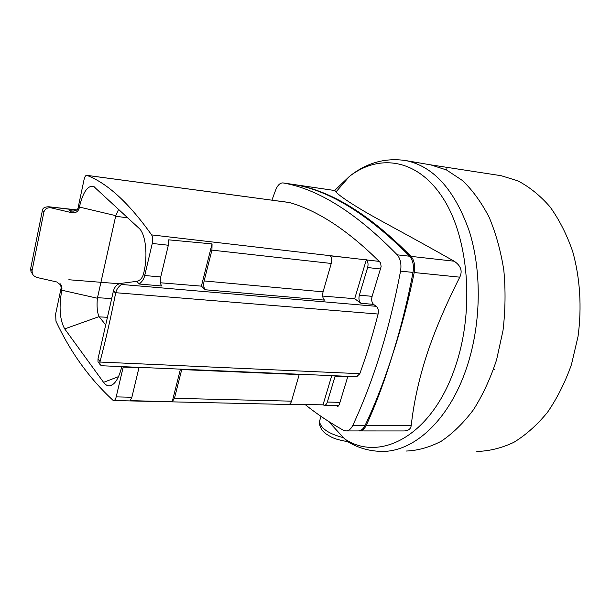 <?xml version="1.0" encoding="UTF-8"?>
<svg xmlns="http://www.w3.org/2000/svg" width="611" height="611" viewBox="0 0 611 611"><rect width="100%" height="100%" fill="white"/><g stroke="black" fill="none" stroke-linecap="round" stroke-linejoin="round"><path stroke-width="0.92" d="M429.839 164.718L501.173 175.708L517.792 180.825C529.416 186.874 540.177 195.566 550.06 206.892C559.225 219.647 566.748 234.456 572.637 251.32C580.068 277.738 581.993 307.356 578.021 336.554L571.43 364.652C565.114 382.425 557.133 398.311 547.487 412.333C537.1 424.973 525.872 434.986 513.79 442.364C501.478 448.138 489.151 451.162 476.817 451.437M501.173 175.708L498.912 175.357M430.694 164.863L446.488 169.95L462.542 180.589C472.624 190.281 481.491 202.508 489.144 217.272C495.895 233.318 500.791 250.984 503.831 270.291C505.679 290.172 505.404 310.258 503.006 330.559L496.598 359.803C490.503 378.324 482.827 394.92 473.578 409.576C463.642 422.82 452.911 433.344 441.386 441.15C429.655 447.29 417.939 450.59 406.223 451.04M320.378 418.428L319.477 421.43C320.714 428.426 328.695 433.841 343.428 437.675L347.415 441.448M320.989 416.366L319.477 421.43C318.988 421.964 319.293 429.136 326.106 433.932C331.849 437.476 333.675 439.065 347.873 441.722M359.772 430.931L403.688 430.946C408.171 430.954 410.684 429.143 411.226 425.508C413.708 402.97 418.81 379.66 426.516 355.571C434.375 331.597 445.457 305.462 459.77 277.173C462.718 271.04 460.854 265.716 454.187 261.21C402.053 231.737 381.654 221.541 363.614 210.948C347.88 201.577 338.693 195.222 336.035 191.907L334.874 190.54L294.937 184.705M343.428 437.675L328.497 421.361M358.909 430.9L359.337 430.931C362.025 431.091 364.339 429.22 366.287 425.34C376.17 403.588 385.006 379.782 392.781 353.914C401.328 328.038 408.469 300.91 414.197 272.529C415.381 265.648 414.304 260.255 410.966 256.368C370.067 214.896 331.628 191.029 295.655 184.782M294.166 184.56L294.449 184.606C330.177 190.853 368.563 214.721 409.622 256.223C412.937 260.141 414.075 265.533 413.021 272.407C401.977 330.062 386.015 381.043 365.126 425.34C363.262 429.082 360.902 430.946 358.031 430.931L346.254 430.931M305.149 404.551C316.849 414.006 329.589 422.56 343.359 430.213L345.818 430.931C348.66 430.938 351.004 429.059 352.853 425.287C373.611 380.653 389.513 329.268 400.549 271.139C401.603 264.212 400.488 258.774 397.203 254.833C356.557 213.102 318.568 189.143 283.244 182.956L283.107 182.933C280.159 182.72 277.684 185.057 275.698 189.922L271.91 200.194M336.157 405.551L338.227 406.162M347.865 376.33L339.25 404.696L337.669 406.3L337.188 406.147M287.529 202.249L289.492 202.531C317.812 210.612 347.697 230.232 379.148 261.386L380.584 262.86L381.127 266.633L372.091 296.419C371.244 300.001 371.771 302.682 373.672 304.477L376.353 306.416C378.178 308.097 378.759 310.663 378.079 314.13C372.733 335.057 366.631 354.945 359.772 373.81L356.465 376.819L355.839 376.674M335.218 375.788L327.343 402.046C326.641 404.184 325.587 405.269 324.204 405.284L323.02 404.841L289.393 404.291M60.374 283.886L61.199 287.728L55.647 313.978L55.96 321.203C70.395 352.157 89.366 378.484 112.89 400.19L113.638 400.541C114.723 400.518 115.578 399.296 116.197 396.883L123.201 367.074L138.957 367.746L131.877 397.265L116.197 396.883M105.711 324.907L99.035 316.635C97.202 312.404 96.653 306.264 97.386 298.229L115.777 215.668L79.392 207.06L79.094 208.481C77.903 211.941 75.321 213.315 71.342 212.605L51.622 207.961C47.612 207.244 45.031 208.626 43.877 212.086L32.055 270.65L32.314 273.445C33.025 275.416 34.728 276.798 37.424 277.585L56.785 281.969L61.719 285.795L61.78 290.202C58.809 307.127 59.786 320.019 64.713 328.894L103.564 382.341C105.566 385.06 107.78 386.198 110.209 385.747C115.036 384.388 118.855 378.171 121.665 367.096L121.78 366.615M32.597 274.072L30.993 271.666L30.626 268.741L42.487 209.985C42.938 207.839 45.092 206.778 48.949 206.785L76.451 210.092M277.524 200.958L289.492 202.531M379.148 261.386L151.62 234.899C128.883 202.951 107.299 183.109 86.877 175.38L278.158 201.011M366.554 259.919C368.066 261.798 368.425 264.334 367.631 267.534L359.36 295.166L372.122 296.335M322.707 296.083L354.693 298.703L360.91 303.277C358.985 301.506 358.474 298.802 359.36 295.166M139.224 284.023L161.77 285.986C160.258 284.054 159.914 281.052 160.731 276.974L168.338 245.248L152.269 243.453L144.731 275.508C144.043 278.799 142.21 281.64 139.224 284.023L136.681 281.35L120.489 283.443C117.121 284.123 114.776 286.567 113.455 290.783L98.004 358.863L97.989 361.75L99.822 363.904M168.338 245.248L168.667 239.84L212.055 243.904L211.925 250.12L204.127 280.945C203.295 284.925 203.684 287.865 205.296 289.767L201.393 286.139L160.464 282.778M376.208 306.31L121.406 284.443C118.404 286.704 116.518 289.461 115.731 292.707L378.102 314.039M359.818 373.695L99.937 362.048L99.868 364.286L101.311 365.737L357.221 376.735M331.735 375.643L323.02 404.841M181.826 369.197L174.456 398.311L172.195 401.801L130.151 400.61L131.877 397.265M113.638 400.541L288.461 404.482C289.805 404.459 290.821 403.359 291.516 401.167L174.456 398.311M180.444 369.136L172.195 401.801M181.719 369.571L299.191 374.596L291.516 401.167M138.957 367.746L139.056 367.364M123.285 366.684L123.201 367.074L122.887 366.669M71.342 212.605L69.494 210.665L71.533 211.131C75.642 211.116 77.841 209.917 78.155 207.526L84.058 179.596C84.73 176.778 85.609 175.357 86.701 175.334L245.294 196.582M79.392 207.06C83.004 192.022 87.77 185.148 93.682 186.447L139.033 228.277C145.632 233.86 148.076 255.337 143.837 272.59L143.463 274.209C142.164 278.31 139.904 280.693 136.681 281.35M152.269 243.453C152.994 239.802 152.781 236.946 151.62 234.899M205.296 289.767L324.54 300.116C322.684 298.313 322.196 295.556 323.066 291.844L331.254 263.463C332.017 260.347 331.727 257.811 330.391 255.864L345.879 257.514M201.393 286.139L212.055 243.904M354.693 298.703L366.34 259.698M115.731 292.707L115.609 293.219C110.927 317.216 105.734 340.006 100.036 361.582L99.937 362.048M118.641 209.313L115.777 215.668M259.591 198.522L245.362 196.589M446.488 169.95L446.901 168.621M493.642 369.067L494.589 369.731M119.244 283.756L68.829 279.746M403.84 160.242L405.971 160.601C433.627 166.375 454.752 189.975 469.363 231.401C482.071 271.864 481.14 324.922 466.575 367.929C448.78 421.384 412.417 453.041 380.286 451.361C367.738 450.903 356.328 447.313 346.047 440.584M344.138 438.568C379.652 463.169 432.733 435.796 455.669 365.622C474.762 309.334 468.538 237.396 442.975 198.094C417.45 158.493 378.912 153.552 349.37 176.449L334.614 190.502M459.77 277.173L414.197 272.529M411.226 425.508L366.287 425.34M454.187 261.21L410.966 256.368M365.126 425.34L352.853 425.287M413.021 272.407L400.549 271.139M294.449 184.606L283.244 182.956M409.622 256.223L397.203 254.833M339.96 402.351L327.343 402.046M69.494 210.665L73.702 211.131M51.622 207.961L50.973 207.251M380.424 268.97L367.631 267.534M360.91 303.277L373.535 304.377M121.406 284.443L120.489 283.443M335.111 376.132L347.751 376.666M61.199 287.728L62.07 288.85M97.386 298.229L61.78 290.202M32.055 270.65L30.626 268.741M43.877 212.086L42.38 210.398M79.094 208.481L78.155 207.526M160.731 276.974L144.731 275.508L143.463 274.209M331.254 263.463L211.925 250.12M204.127 280.945L323.066 291.844M100.036 361.582L98.004 358.863M115.609 293.219L113.455 290.783M118.526 376.628L103.564 382.341M99.035 316.635L64.713 328.894M99.188 316.872L107.444 317.292M97.477 297.702L111.691 298.565M115.632 216.21L127.89 217.913M336.035 191.907L349.37 176.449C366.485 162.77 385.35 157.493 405.971 160.601L431.496 165.008M334.874 190.54L295.525 184.759M294.311 184.575L283.107 182.933M338.815 405.612L324.204 405.284M76.719 209.886L48.949 206.785M289.377 202.493L277.952 200.958M60.718 284.52L61.719 285.795M32.314 273.445L30.993 271.666M99.868 364.286L97.989 361.75M112.943 384.456L110.209 385.747M95.018 187.34L93.682 186.447"/></g></svg>
